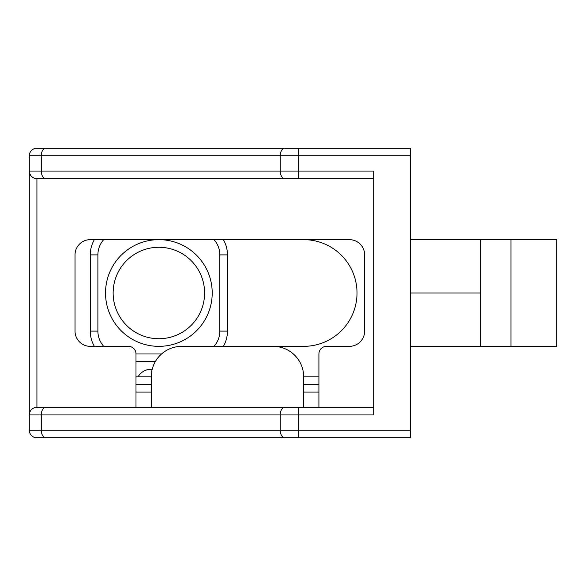 <?xml version="1.0" encoding="UTF-8"?>
<svg xmlns="http://www.w3.org/2000/svg" width="586" height="586" viewBox="0 0 586 586"><rect width="100%" height="100%" fill="white"/><g stroke="black" fill="none" stroke-linecap="round" stroke-linejoin="round"><path stroke-width="0.88" d="M135.996 392.078L151.239 392.078M303.673 392.078L318.916 392.078M318.916 407.321L318.916 353.973A7.618 7.618 0 0 1 326.534 346.348L349.395 346.348A15.243 15.243 0 0 0 364.639 331.105L364.639 254.895A15.243 15.243 0 0 0 349.395 239.652L90.273 239.652A15.243 15.243 0 0 0 75.03 254.895L75.03 331.105A15.243 15.243 0 0 0 90.273 346.348L128.378 346.348A7.618 7.618 0 0 1 135.996 353.973L135.996 407.321L36.918 407.321L36.918 178.679A7.618 7.618 0 0 1 29.3 171.061C29.761 175.675 32.303 178.217 36.918 178.679A7.618 7.618 0 0 1 29.3 171.061L29.3 155.817A7.618 7.618 0 0 1 36.918 148.192L410.368 148.192L410.368 430.183L298.75 430.183L298.75 414.939L373.787 414.939L373.787 171.061L29.3 171.061L29.3 414.939L298.75 414.939L298.75 407.321L36.918 407.321A7.618 7.618 0 0 0 29.3 414.939L29.3 430.183A7.618 7.618 0 0 0 36.918 437.808L410.368 437.808L410.368 430.183M373.787 407.321L298.75 407.321M36.918 148.192A7.618 7.618 0 0 0 29.3 155.817L298.75 155.817L298.75 178.679L36.918 178.679L373.787 178.679M151.239 407.321L151.239 376.835A30.487 30.487 0 0 1 181.726 346.348L273.186 346.348A30.487 30.487 0 0 1 303.673 376.835L303.673 407.321M556.7 346.348L556.7 239.652L510.97 239.652L510.97 346.348L556.7 346.348M410.368 239.652L480.483 239.652L480.483 346.348L510.97 346.348M480.483 239.652L510.97 239.652M410.368 346.348L480.483 346.348M138.04 376.835A15.243 15.243 0 0 1 152.199 369.246M303.673 239.652A53.348 53.348 0 0 1 357.021 293A53.348 53.348 0 0 1 303.673 346.348L223.369 346.348A30.487 30.487 0 0 0 227.456 331.105L227.456 254.895A30.487 30.487 0 0 0 223.369 239.652M318.916 376.835L303.673 376.835M151.239 376.835L135.996 376.835M204.595 293A45.73 45.73 0 0 1 135.996 332.599A45.73 45.73 0 0 1 135.996 253.401A45.73 45.73 0 0 1 204.595 293M212.213 293A53.348 53.348 0 0 0 132.187 246.801A53.348 53.348 0 0 0 132.187 339.199A53.348 53.348 0 0 0 212.213 293M214.015 239.652A22.861 22.861 0 0 1 219.838 254.895L219.838 331.105A22.861 22.861 0 0 1 214.015 346.348M103.715 346.348A22.861 22.861 0 0 1 97.891 331.105L97.891 254.895A22.861 22.861 0 0 1 103.715 239.652M161.56 353.973L135.996 353.973M94.353 239.652A30.487 30.487 0 0 0 90.273 254.895L90.273 331.105A30.487 30.487 0 0 0 94.353 346.348M135.996 361.591L155.327 361.591M284.862 407.321A7.618 4.629 90 0 0 280.233 414.939L280.233 430.183A7.618 4.629 90 0 0 284.862 437.808M45.898 407.321A7.618 4.629 90 0 0 41.269 414.939L41.269 430.183A7.618 4.629 90 0 0 45.898 437.808M45.898 178.679A7.618 4.629 -90 0 1 41.269 171.061L41.269 155.817A7.618 4.629 -90 0 1 45.898 148.192M284.862 178.679A7.618 4.629 -90 0 1 280.233 171.061L280.233 155.817A7.618 4.629 -90 0 1 284.862 148.192M410.368 155.817L298.75 155.817L298.75 148.192M29.3 430.183L298.75 430.183L298.75 437.808M410.368 293L480.483 293M135.996 384.46L151.239 384.46M303.673 384.46L318.916 384.46M227.456 254.895L219.838 254.895M219.838 331.105L227.456 331.105M90.273 254.895L97.891 254.895M90.273 331.105L97.891 331.105"/></g></svg>
